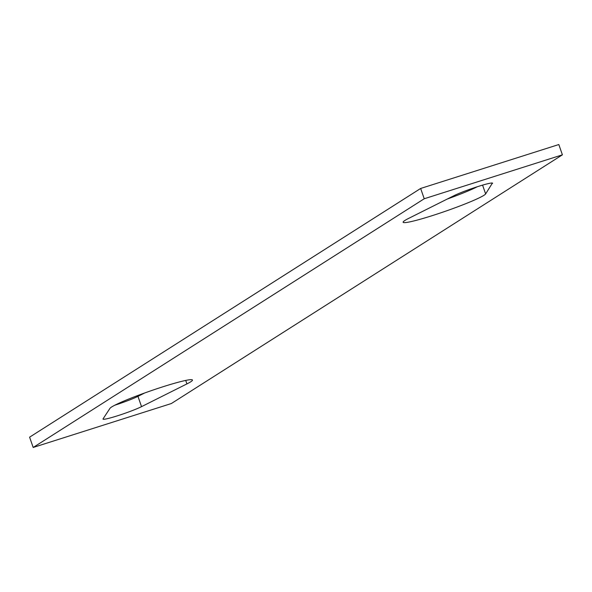 <?xml version="1.0" encoding="UTF-8"?>
<svg xmlns="http://www.w3.org/2000/svg" width="592" height="592" viewBox="0 0 592 592"><rect width="100%" height="100%" fill="white"/><g stroke="black" fill="none" stroke-linecap="round" stroke-linejoin="round"><path stroke-width="0.89" d="M420.646 188.463L29.6 437.17L33.182 447.463L171.354 403.537L562.4 154.83L424.235 198.757L420.646 188.463L558.818 144.537L562.4 154.83M33.182 447.463L424.235 198.757M492.537 183.416A21.874 1.754 160.8 0 0 492.588 183.202A21.874 1.754 160.8 0 0 477.004 186.843A21.874 1.754 160.8 0 0 454.042 195.649L408.658 218.389A43.741 3.508 160.8 0 0 403.13 222.266A43.741 3.508 160.8 0 0 443.438 211.936A43.741 3.508 160.8 0 0 485.64 193.917L492.411 183.069M141.54 406.645L186.924 383.905A43.741 3.508 160.8 0 0 192.459 380.027A43.741 3.508 160.8 0 0 152.144 390.357A43.741 3.508 160.8 0 0 109.942 408.376L103.052 418.877A21.874 1.754 160.8 0 0 103.001 419.092A21.874 1.754 160.8 0 0 118.578 415.451A21.874 1.754 160.8 0 0 141.54 406.645L137.958 396.351L144.677 392.977M447.323 199.023A43.741 3.508 160.8 0 0 477.248 186.761M114.752 405.239A21.874 1.754 160.8 0 0 137.958 396.351M185.71 380.427L186.924 383.905M482.576 185.126L485.64 193.917"/></g></svg>

